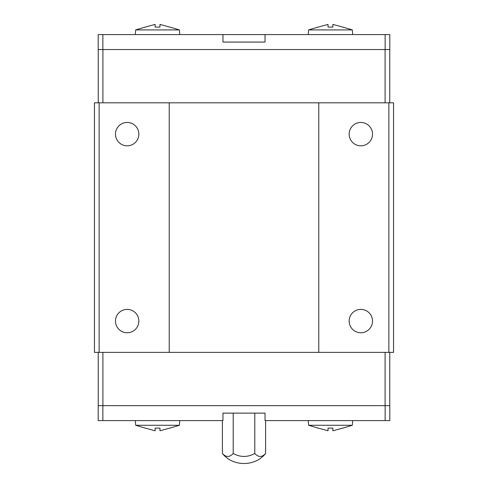 <?xml version="1.0" encoding="UTF-8"?>
<svg xmlns="http://www.w3.org/2000/svg" width="488" height="488" viewBox="0 0 488 488"><rect width="100%" height="100%" fill="white"/><g stroke="black" fill="none" stroke-linecap="round" stroke-linejoin="round"><path stroke-width="0.73" d="M115.485 321.061A11.681 11.681 0 0 1 127.167 309.38A11.681 11.681 0 0 1 138.848 321.061A11.681 11.681 0 0 1 127.167 332.749A11.681 11.681 0 0 1 115.485 321.061M115.485 134.127A11.681 11.681 0 0 1 127.167 122.445A11.681 11.681 0 0 1 138.848 134.127A11.681 11.681 0 0 1 127.167 145.814A11.681 11.681 0 0 1 115.485 134.127M349.152 321.061A11.681 11.681 0 0 1 360.833 309.38A11.681 11.681 0 0 1 372.515 321.061A11.681 11.681 0 0 1 360.833 332.749A11.681 11.681 0 0 1 349.152 321.061M349.152 134.127A11.681 11.681 0 0 1 360.833 122.445A11.681 11.681 0 0 1 372.515 134.127A11.681 11.681 0 0 1 360.833 145.814A11.681 11.681 0 0 1 349.152 134.127M352.702 420.607L352.293 425.28L342.606 428.183M318.304 428.183L308.623 425.28L308.215 420.607M308.623 425.28L352.293 425.28M318.304 428.11L328.027 430.794L328.027 428.11L332.889 428.11L332.889 430.794L342.606 428.11M179.785 420.607L179.377 425.28L169.696 428.183M145.393 428.183L135.707 425.28L135.298 420.607M135.707 425.28L179.377 425.28M145.393 428.11L155.111 430.794L155.111 428.11L159.972 428.11L159.972 430.794L169.696 428.11M135.298 34.587L135.707 29.914L145.393 27.011M169.696 27.011L179.377 29.914L179.785 34.587M179.377 29.914L135.707 29.914M169.696 27.084L159.972 24.4L159.972 27.084L155.111 27.084L155.111 24.4L145.393 27.084M308.215 34.587L308.623 29.914L318.304 27.011M342.606 27.011L352.293 29.914L352.702 34.587M352.293 29.914L308.623 29.914M342.606 27.084L332.889 24.4L332.889 27.084L328.027 27.084L328.027 24.4L318.304 27.084M385.136 49.538L385.136 34.587L389.808 34.587L389.808 49.538L98.192 49.538L98.192 34.587L265.033 34.587L265.033 42.066L222.967 42.066L222.967 34.587M328.027 27.084L332.889 27.084M155.111 27.084L159.972 27.084M102.864 49.538L102.864 34.587M385.136 34.587L265.033 34.587M389.76 102.816L389.76 49.538M385.087 102.816L385.087 49.538M102.913 102.816L102.913 49.538M98.241 102.816L98.241 49.538M102.864 420.607L98.192 420.607L98.192 405.65L389.808 405.65L389.808 420.607L265.033 420.607L265.033 413.129L222.967 413.129L222.967 420.607L102.864 420.607L102.864 405.65M222.412 420.607L222.412 453.456C226.017 457.445 229.616 457.445 233.209 453.456C240.413 457.445 247.611 457.445 254.791 453.456L254.791 413.129M265.588 420.607L265.588 453.456C261.995 457.445 258.396 457.445 254.791 453.456M233.209 413.129L233.209 453.456M159.972 428.11L155.111 428.11M332.889 428.11L328.027 428.11M385.136 405.65L385.136 420.607M98.241 352.373L98.241 405.65M102.913 352.373L102.913 405.65M385.087 352.373L385.087 405.65M389.76 352.373L389.76 405.65M169.226 102.816L318.774 102.816L318.774 352.373L169.226 352.373L169.226 102.816L99.125 102.816L99.125 352.373L169.226 352.373M388.875 352.373L393.548 352.373L393.548 102.816L388.875 102.816L388.875 352.373L318.774 352.373M99.125 102.816L94.452 102.816L94.452 352.373L99.125 352.373M318.774 102.816L388.875 102.816M265.588 453.456C255.273 466.845 232.727 466.845 222.412 453.456"/></g></svg>
